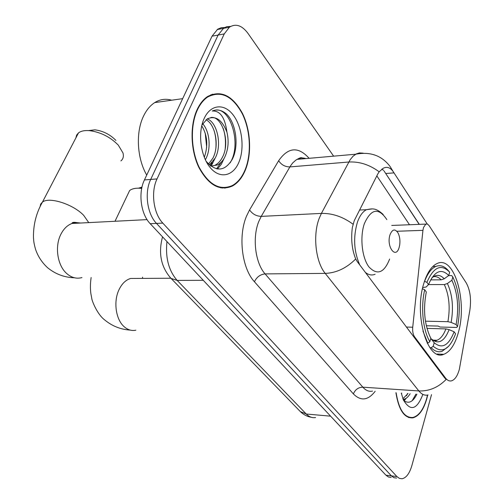 <?xml version="1.0" encoding="UTF-8"?>
<svg xmlns="http://www.w3.org/2000/svg" width="504" height="504" viewBox="0 0 504 504"><rect width="100%" height="100%" fill="white"/><g stroke="black" fill="none" stroke-linecap="round" stroke-linejoin="round"><path stroke-width="0.76" d="M413.752 336.779L414.559 336.804C413.009 334.486 412.398 331.292 412.726 327.216L422.938 230.341L423.486 227.556L425.811 224.104L427.499 224.091L429.074 225.597L466.187 282.82C470.201 290.027 471.416 299.193 469.848 310.325L459.352 369.325C457.55 375.776 454.999 379.594 451.704 380.791C449.474 381.421 447.394 380.476 445.46 377.969L444.679 377.924L357.147 261.469L355.698 258.974C351.975 249.694 350.853 239.23 352.334 227.581L354.23 220.708L377.855 173.861L379.166 171.807L383.197 168.267C386.946 166.421 390.241 167.492 393.089 171.467L427.216 223.984M458.3 332.716C467.706 301.398 454.18 254.942 437.062 263.548C431.563 266.099 427.165 272.664 423.877 283.242C413.614 314.641 427.512 361.954 443.778 354.318C450.091 351.842 454.936 344.641 458.3 332.716M414.559 336.804L445.46 377.969M395.917 392.717C398.714 410.029 404.372 418.414 412.883 417.854C418.893 416.228 423.524 409.891 426.768 398.84L427.701 395.035M245.246 170.327C251.975 154.161 250.803 130.24 242.43 113.337C232.495 95.35 220.853 89.762 207.497 96.566C203.307 99.408 199.836 103.78 197.083 109.696C189.794 125.408 190.55 150.135 198.828 167.366C208.593 185.252 219.788 191.47 232.42 186.02C237.825 183.021 242.103 177.786 245.246 170.327M213.627 94.343L212.222 94.235M226.472 187.4L224.86 188.168M428.06 394.953C424.784 395.779 421.709 394.449 418.849 390.953C429.156 391.306 438.26 387.463 446.16 379.418L444.679 377.924M224.576 27.556L221.287 27.682L217.678 29.207L212.045 36.175L144.428 179.953L150.702 179.437C144.27 192.484 147.13 213.853 156.486 223.411L391.4 475.87L393.908 477.697L396.616 478.069L393.908 477.697L391.4 475.87L156.486 223.411C147.13 213.853 144.27 192.484 150.702 179.437L218.112 35.053L150.702 179.437L157.034 178.914C150.62 192.024 153.481 213.501 162.811 223.108L396.9 476.551L399.401 478.384L402.098 478.756C406.281 477.836 409.538 473.458 411.856 465.62L431.519 394.638M230.649 26.422L226.813 26.662L223.732 28.066L218.112 35.053L223.732 28.066L226.813 26.662L230.649 26.422M419.177 224.362L384.079 171.02L419.328 224.356M333.623 156.158L248.018 33.428C241.958 25.313 235.733 23.253 229.352 27.254L224.236 33.925L157.034 178.914M222.125 188.087L223.461 187.696M144.428 179.953C137.983 192.944 140.843 214.206 150.224 223.713L385.932 475.19L388.458 477.017L391.18 477.389M396.113 392.729C398.903 409.79 404.491 418.036 412.889 417.476C418.837 415.869 423.417 409.594 426.623 398.664L427.512 395.079M401.713 393.12L401.411 393.618M410.136 393.706C408.158 397.02 405.934 398.91 403.471 399.382L403.162 399.426M408.019 393.555L402.891 398.74M401.297 393.089L403.307 399.779C410.319 411.648 416.814 409.916 422.787 394.582M403.565 400.371C408.549 404.145 412.99 402.079 416.89 394.172M415.939 394.109L412.159 400.737M407.509 393.523L406.47 395.823M404.479 399.118L403.534 400.308M406.186 398.229L404.151 400.875M220.752 187.891L222.107 187.601M197.341 110.023C190.134 125.584 190.884 150.053 199.08 167.101C208.744 184.804 219.826 190.953 232.331 185.554C237.674 182.58 241.901 177.408 245.013 170.031C251.672 154.035 250.519 130.353 242.229 113.627C232.401 95.829 220.878 90.292 207.667 97.02C203.509 99.83 200.069 104.164 197.341 110.023M171.65 100.208C165.74 98.456 160.096 99.257 154.709 102.602C150.305 105.449 146.651 109.796 143.753 115.655C135.544 131.834 136.88 158.212 146.721 175.077M202.658 123.675C209.639 131.267 211.359 148.466 205.789 158.936L205.342 159.774M201.726 125.792C207.434 135.217 208.284 145.744 204.296 157.355M207.232 118.9C217.085 122.088 222.403 144.963 215.208 158.054L209.399 164.966M206.023 119.732C215.34 124.312 219.624 145.814 212.839 158.275L208.461 164.071M206.016 161.148C215.933 172.166 224.658 171.599 232.199 159.453C239.198 146.336 236.13 123.883 226.939 114.414C222.138 110.105 217.243 108.965 212.241 111.006C220.141 110.546 225.03 117.583 226.926 132.124C222.043 119.662 215.485 115.252 207.245 118.894L201.921 125.055M226.926 132.124C229.037 141.057 228.318 149.398 224.759 157.153C222.982 160.719 220.569 163.321 217.526 164.966L210.811 166.137M210.924 117.489C222.006 115.611 230.782 142.273 222.358 157.38C220.582 160.933 218.169 163.535 215.126 165.18L217.526 164.966M238.871 162.301C244.774 148.453 242.203 126.706 233.176 114.981C224.242 103.055 210.527 104.265 204.126 118.566C197.581 132.684 200.542 156.152 210.206 167.593C219.776 179.241 233.1 176.312 238.871 162.301M212.31 94.727L210.911 94.727M215.252 110.124C230.517 107.037 241.989 144.346 230.07 162.918M223.178 128.287C225.206 134.417 225.893 141.107 225.219 148.352M221.458 161.96L216.556 168.859M214.106 130.63C215.725 135.96 216.329 141.737 215.907 147.968M212.127 162.584L210.326 165.759M205.21 133.213L206.697 147.351M224.154 158.281L221.344 164.222L217.476 169.016M214.849 158.735L211.151 166.175M205.676 159.157L205.412 159.919M138.405 188.181L141.989 187.129M141.719 188.408L138.947 188.194C134.763 188.105 131.651 188.906 129.604 190.594L127.512 194.991M424.475 281.339L426.913 282.322C433.629 266.874 441.221 263.51 449.681 272.236L448.743 275.512C441.208 267.983 434.454 271.013 428.488 284.596L426.17 287.003L422.743 287.538M430.618 279.884L441.151 279.846L444.238 278.781L448.743 275.512M448.623 275.606L451.647 275.587L452.819 276.992C459.396 291.136 460.971 307.673 457.544 326.605L456.114 324.544C459.106 307.667 457.701 292.912 451.893 280.268L447.407 283.513L444.333 284.565L428.495 284.577M425.445 321.18L447.911 321.684L451.137 322.415L456.114 324.544M457.544 326.605L456.593 327.455L440.024 327.027L438.134 326.069L426.315 325.767M422.944 331.109L427.801 343.167L429.855 341.699C422.906 330.252 420.563 306.968 424.721 289.75L422.465 288.786M427.209 343.148L427.801 343.167M449.681 272.236L448.51 270.824C444.553 266.125 440.326 264.669 435.821 266.452C431.361 268.456 427.619 273.42 424.614 281.339M424.721 289.75L426.302 292.011C423.139 308.618 424.324 323.379 429.868 336.294L430.857 338.184L429.855 341.699M428.488 284.596L426.913 282.322M451.893 280.268L452.819 276.992M435.147 340.767L435.443 340.206M433.213 346.254L434.209 342.751C442.065 349.259 448.711 345.599 454.129 331.777L455.566 333.831C449.536 349.568 442.084 353.707 433.213 346.254L431.172 347.716C434.694 351.326 438.341 352.523 442.109 351.307L448.774 346.154M431.172 347.716L429.862 347.666M430.775 338.48L434.209 342.751M454.129 331.777L449.133 329.641L445.895 328.904L426.97 328.387M88.465 130.574L94.935 129.837C103.087 130.927 110.08 134.455 115.907 140.414M120.903 160.933C123.197 158.993 123.883 156.322 122.97 152.914L118.314 145.165C110.307 137 100.699 132.155 89.492 130.643C84.641 130.265 80.98 131.008 78.498 132.886L76.608 135.116L75.871 137.92M390.058 234.631C386.033 246.198 395.646 259.705 399.092 247.615L399.653 245.234C400.302 240.597 399.773 236.515 398.066 232.993C395.073 228.539 392.408 229.087 390.058 234.631M406.438 327.052L412.726 327.216M396.869 231.26L422.938 230.341M375.171 391.274C368.096 400.485 360.832 401.367 353.392 393.92L254.438 281.755C256.725 277.024 260.278 274.409 265.098 273.899L362.842 387.179C365.841 390.562 369.073 391.866 372.532 391.085M254.438 281.755C241.914 268.367 237.945 236.149 246.544 216.077L249.568 209.922L278.643 160.726C288.193 147.086 298.349 146.286 309.103 158.313M352.989 224.16C342.871 216.752 332.344 213.167 321.401 213.406L261.236 216.38L258.854 221.325C252.107 237.416 255.213 263.063 265.098 273.899L325.219 273.395C315.699 262.086 312.663 235.311 319.127 218.553L321.401 213.406L350.091 159.812L353.014 156.253L356.208 153.94L359.39 152.92L363.182 153.159M355.698 258.974C346.538 268.134 336.382 272.935 325.219 273.395L418.849 390.953L362.842 387.179C358.35 387.318 355.2 389.567 353.392 393.92M302.551 157.972L303.257 158.829M393.089 171.467L390.172 166.616C381.811 155.553 370.32 151.427 355.692 154.218L297.095 159.371L295.949 160.058L292.717 162.918L290.31 166.175L261.236 216.38C256.347 216.203 252.46 214.049 249.568 209.922M379.166 171.807C369.526 164.701 359.402 161.438 348.787 162.017L289.869 166.912C285.094 166.881 281.345 164.821 278.643 160.726M376.834 175.877L409.5 224.746M383.576 170.346L381.849 169.13M441.34 354.211L441.233 354.803M162.811 223.108L150.224 223.713M396.9 476.551L385.932 475.19M224.236 33.925L212.045 36.175M305.959 158.59C302.942 157.595 299.987 157.859 297.095 159.371C300.869 157.317 300.926 157.248 304.504 158.716M394.034 172.885L385.856 173.483M166.95 241.561C165.293 257.733 168.695 270.686 177.162 280.407L306.256 414.011C309.135 416.921 312.247 418.093 315.586 417.533M330.605 416.165L306.256 414.011L300.315 411.573L299.319 410.539M162.534 236.842C158.174 253.222 161.003 267.076 171.026 278.41L177.162 280.407L203.263 280.306M311.516 417.331C307.238 416.619 303.509 414.697 300.315 411.573L169.955 277.276M135.834 330.214C131.601 331.059 127.651 329.843 123.99 326.56C115.788 319.378 113.305 301.587 118.944 289.832C121.855 283.714 125.748 279.928 130.624 278.466L137.025 278.435M142.537 277.175L142.626 278.397M441.151 279.846C438.663 277.175 436.029 276.173 433.238 276.828M447.911 321.684C450.349 307.579 449.152 295.205 444.333 284.565M444.238 278.781C440.112 274.422 435.903 274.226 431.594 278.202M451.137 322.415C453.707 307.616 452.46 294.651 447.407 283.513M431.544 339.179C438.442 344.736 444.301 341.554 449.133 329.641M433.9 340.572L436.943 340.257C440.572 338.883 443.558 335.097 445.895 328.904M81.957 277.578C76.52 279.065 71.398 277.679 66.591 273.42C57.336 265.293 54.558 246.248 60.946 234.146C63.725 228.766 67.391 225.212 71.959 223.474L76.274 222.585L80.627 223.026M40.093 206.728L40.66 204.107L42.462 202.085C49.172 196.554 73.074 204.17 83.639 215.303L88.761 222.611M386.833 219.605C378.611 207.276 371.12 208.624 364.361 223.656C359.717 237.044 361.929 257.702 368.928 266.906C377.231 275.6 384.136 272.973 389.636 259.024M372.191 208.914L366.446 209.696C362.678 211.68 359.661 215.869 357.393 222.27C353.077 237.227 353.865 251.446 359.755 264.934M365.375 272.406C368.6 274.995 371.858 275.612 375.134 274.258M391.734 225.446L425.811 224.104M437.044 354.029L443.778 354.318M229.352 27.254L217.192 29.547M408.486 417.482L412.883 417.854M403.131 399.357L403.471 399.382M154.709 102.602L182.662 98.652M206.659 97.165L207.667 97.02M130.297 330.114C120.689 329.484 112.19 326.12 104.788 320.008C96.957 314.206 91.665 300.012 91.766 298.362L90.859 293.58C90.203 288.603 90.292 283.248 91.136 277.521M141.889 187.564L138.947 188.194M115.013 221.262L129.604 190.594M432.823 266.484L435.821 266.452M432.886 340.118L436.943 340.257C435.809 341.34 433.957 340.918 431.386 338.984M170.837 278.239L130.624 278.466M74.491 277.786C64.348 277.471 55.339 274.082 47.458 267.611C41.895 262.42 37.92 256.316 35.538 249.291C33.604 242.147 33.831 241.441 33.466 237.743C33.233 224.834 36.231 212.953 42.462 202.085L78.498 132.886M94.935 129.837L89.492 130.643M359.604 210.042L366.446 209.696C372.28 208.618 375.619 207.516 383.191 214.496M147.061 219.618L71.959 223.474C72.085 223.215 71.826 221.281 78.92 223.114"/></g></svg>
